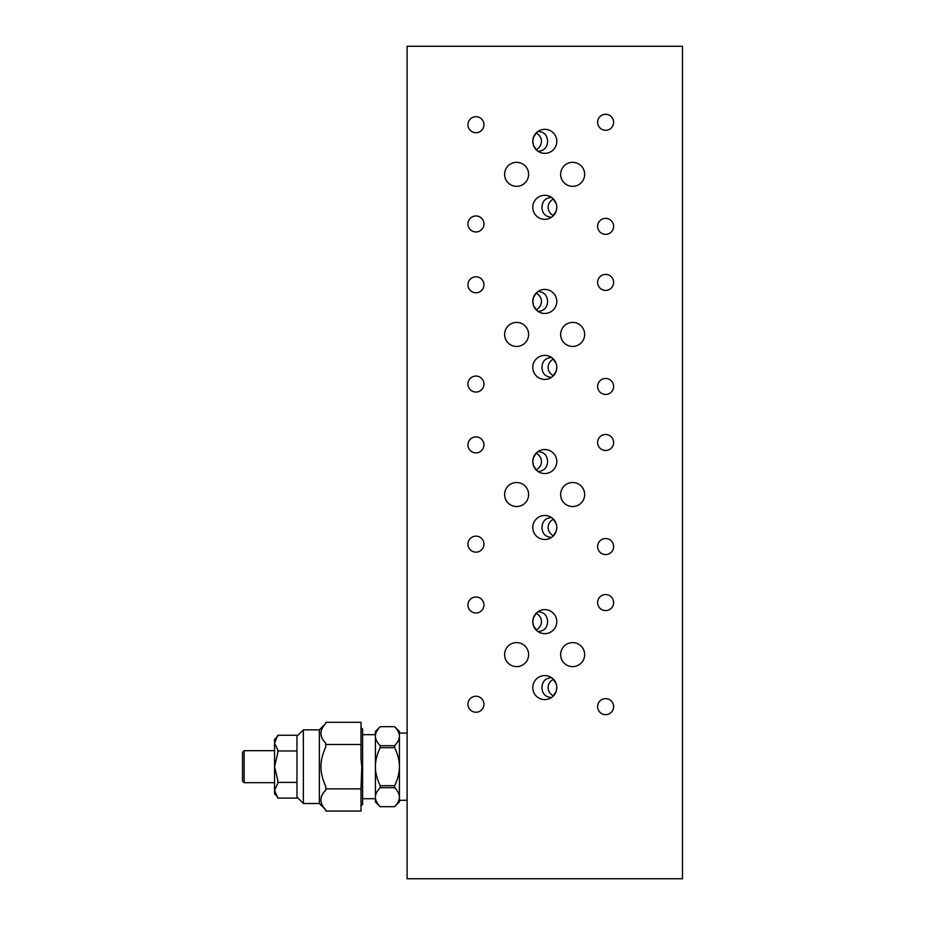 <?xml version="1.0" encoding="UTF-8"?>
<svg xmlns="http://www.w3.org/2000/svg" width="925" height="925" viewBox="0 0 925 925"><rect width="100%" height="100%" fill="white"/><g stroke="black" fill="none" stroke-linecap="round" stroke-linejoin="round"><path stroke-width="1.39" d="M538.038 451.608L538.061 451.608C544.131 452.071 547.311 455.377 547.6 461.54C547.311 467.692 544.131 471.01 538.038 471.461L538.038 471.461M536.315 470.039L533.401 465.356L532.777 461.54A12.002 12.002 0 0 1 544.79 449.527A12.002 12.002 0 0 1 556.792 461.54A12.002 12.002 0 0 1 544.79 473.542A12.002 12.002 0 0 1 532.777 461.54L533.401 457.725L536.315 453.042M551.543 697.519L551.508 697.519C545.449 697.057 542.258 693.75 541.981 687.599C542.258 681.436 545.449 678.129 551.543 677.667L551.543 677.667M556.792 687.599A12.002 12.002 0 0 1 544.79 699.601A12.002 12.002 0 0 1 532.777 687.599A12.002 12.002 0 0 1 544.79 675.585A12.002 12.002 0 0 1 556.792 687.599L556.202 691.345L552.745 696.583M538.038 611.714L538.061 611.714C544.131 612.165 547.311 615.483 547.6 621.635C547.311 627.798 544.131 631.104 538.038 631.567L538.038 631.567M536.315 630.133L533.401 625.45L532.777 621.635A12.002 12.002 0 0 1 544.79 609.633A12.002 12.002 0 0 1 556.792 621.635A12.002 12.002 0 0 1 544.79 633.648A12.002 12.002 0 0 1 532.777 621.635L533.401 617.819L536.315 613.136M551.543 537.425L551.508 537.425C545.449 536.962 542.258 533.656 541.981 527.504C542.258 521.342 545.449 518.035 551.543 517.572L551.543 517.572M556.792 527.504A12.002 12.002 0 0 1 544.79 539.506A12.002 12.002 0 0 1 532.777 527.504A12.002 12.002 0 0 1 544.79 515.491A12.002 12.002 0 0 1 556.792 527.504L556.202 531.239L553.323 535.945M551.543 377.331L551.508 377.331C545.449 376.868 542.258 373.561 541.981 367.398C542.258 361.247 545.449 357.94 551.543 357.478L551.543 357.478M556.792 367.398A12.002 12.002 0 0 1 544.79 379.412A12.002 12.002 0 0 1 532.777 367.398A12.002 12.002 0 0 1 544.79 355.397A12.002 12.002 0 0 1 556.792 367.398L556.202 371.145L552.745 376.394M538.038 291.514L538.061 291.514C544.131 291.976 547.311 295.283 547.6 301.446C547.311 307.597 544.131 310.904 538.038 311.367L538.038 311.367M536.315 309.944L533.401 305.262L532.777 301.446A12.002 12.002 0 0 1 544.79 289.433A12.002 12.002 0 0 1 556.792 301.446A12.002 12.002 0 0 1 544.79 313.448A12.002 12.002 0 0 1 532.777 301.446L533.401 297.63L536.315 292.947M551.543 217.236L551.508 217.236C545.449 216.774 542.258 213.467 541.981 207.304C542.258 201.153 545.449 197.846 551.543 197.383L551.543 197.383M556.792 207.304A12.002 12.002 0 0 1 544.79 219.317A12.002 12.002 0 0 1 532.777 207.304A12.002 12.002 0 0 1 544.79 195.302A12.002 12.002 0 0 1 556.792 207.304L556.202 211.05L552.745 216.3M538.038 131.419L538.061 131.419C544.131 131.882 547.311 135.189 547.6 141.352C547.311 147.503 544.131 150.81 538.038 151.272L538.038 151.272M536.315 149.85L533.401 145.167L532.777 141.352A12.002 12.002 0 0 1 544.79 129.338A12.002 12.002 0 0 1 556.792 141.352A12.002 12.002 0 0 1 544.79 153.353A12.002 12.002 0 0 1 532.777 141.352L533.401 137.536L536.315 132.842M483.948 124.702A8.001 8.001 0 0 1 475.947 132.703A8.001 8.001 0 0 1 467.946 124.702A8.001 8.001 0 0 1 475.947 116.689A8.001 8.001 0 0 1 483.948 124.702M483.948 284.796A8.001 8.001 0 0 1 475.947 292.797A8.001 8.001 0 0 1 467.946 284.796A8.001 8.001 0 0 1 475.947 276.783A8.001 8.001 0 0 1 483.948 284.796M483.948 444.89A8.001 8.001 0 0 1 475.947 452.892A8.001 8.001 0 0 1 467.946 444.89A8.001 8.001 0 0 1 475.947 436.889A8.001 8.001 0 0 1 483.948 444.89M613.633 386.453A8.001 8.001 0 0 1 605.621 394.455A8.001 8.001 0 0 1 597.619 386.453A8.001 8.001 0 0 1 605.621 378.452A8.001 8.001 0 0 1 613.633 386.453M483.948 223.954A8.001 8.001 0 0 1 475.947 231.967A8.001 8.001 0 0 1 467.946 223.954A8.001 8.001 0 0 1 475.947 215.953A8.001 8.001 0 0 1 483.948 223.954M584.658 174.328A12.002 12.002 0 0 1 572.644 186.33A12.002 12.002 0 0 1 560.643 174.328A12.002 12.002 0 0 1 572.644 162.314A12.002 12.002 0 0 1 584.658 174.328M528.614 174.328A12.002 12.002 0 0 1 516.613 186.33A12.002 12.002 0 0 1 504.611 174.328A12.002 12.002 0 0 1 516.613 162.314A12.002 12.002 0 0 1 528.614 174.328M483.948 544.154A8.001 8.001 0 0 1 475.947 552.156A8.001 8.001 0 0 1 467.946 544.154A8.001 8.001 0 0 1 475.947 536.142A8.001 8.001 0 0 1 483.948 544.154M613.633 546.548A8.001 8.001 0 0 1 605.621 554.561A8.001 8.001 0 0 1 597.619 546.548A8.001 8.001 0 0 1 605.621 538.547A8.001 8.001 0 0 1 613.633 546.548M613.633 706.642A8.001 8.001 0 0 1 605.621 714.655A8.001 8.001 0 0 1 597.619 706.642A8.001 8.001 0 0 1 605.621 698.641A8.001 8.001 0 0 1 613.633 706.642M528.614 654.611A12.002 12.002 0 0 1 516.613 666.624A12.002 12.002 0 0 1 504.611 654.611A12.002 12.002 0 0 1 516.613 642.609A12.002 12.002 0 0 1 528.614 654.611M528.614 494.517A12.002 12.002 0 0 1 516.613 506.53A12.002 12.002 0 0 1 504.611 494.517A12.002 12.002 0 0 1 516.613 482.515A12.002 12.002 0 0 1 528.614 494.517M536.176 469.9A11.458 9.921 0 0 0 541.46 461.54A11.458 9.921 0 0 0 536.176 453.181M553.404 679.228A11.458 9.921 0 0 0 548.12 687.599A11.458 9.921 0 0 0 553.404 695.958M536.176 629.994A11.458 9.921 0 0 0 541.46 621.635A11.458 9.921 0 0 0 536.176 613.275M553.404 519.133A11.458 9.921 0 0 0 548.12 527.504A11.458 9.921 0 0 0 553.404 535.864M553.404 359.039A11.458 9.921 0 0 0 548.12 367.398A11.458 9.921 0 0 0 553.404 375.77M536.176 309.806A11.458 9.921 0 0 0 541.46 301.446A11.458 9.921 0 0 0 536.176 293.075M553.404 198.944A11.458 9.921 0 0 0 548.12 207.304A11.458 9.921 0 0 0 553.404 215.675M536.176 149.711A11.458 9.921 0 0 0 541.46 141.352A11.458 9.921 0 0 0 536.176 132.98M584.658 494.517A12.002 12.002 0 0 1 572.644 506.53A12.002 12.002 0 0 1 560.643 494.517A12.002 12.002 0 0 1 572.644 482.515A12.002 12.002 0 0 1 584.658 494.517M584.658 654.611A12.002 12.002 0 0 1 572.644 666.624A12.002 12.002 0 0 1 560.643 654.611A12.002 12.002 0 0 1 572.644 642.609A12.002 12.002 0 0 1 584.658 654.611M483.948 704.249A8.001 8.001 0 0 1 475.947 712.25A8.001 8.001 0 0 1 467.946 704.249A8.001 8.001 0 0 1 475.947 696.236A8.001 8.001 0 0 1 483.948 704.249M613.633 602.58A8.001 8.001 0 0 1 605.621 610.593A8.001 8.001 0 0 1 597.619 602.58A8.001 8.001 0 0 1 605.621 594.578A8.001 8.001 0 0 1 613.633 602.58M483.948 604.985A8.001 8.001 0 0 1 475.947 612.986A8.001 8.001 0 0 1 467.946 604.985A8.001 8.001 0 0 1 475.947 596.983A8.001 8.001 0 0 1 483.948 604.985M528.614 334.422A12.002 12.002 0 0 1 516.613 346.436A12.002 12.002 0 0 1 504.611 334.422A12.002 12.002 0 0 1 516.613 322.42A12.002 12.002 0 0 1 528.614 334.422M584.658 334.422A12.002 12.002 0 0 1 572.644 346.436A12.002 12.002 0 0 1 560.643 334.422A12.002 12.002 0 0 1 572.644 322.42A12.002 12.002 0 0 1 584.658 334.422M613.633 226.359A8.001 8.001 0 0 1 605.621 234.36A8.001 8.001 0 0 1 597.619 226.359A8.001 8.001 0 0 1 605.621 218.358A8.001 8.001 0 0 1 613.633 226.359M613.633 442.485A8.001 8.001 0 0 1 605.621 450.498A8.001 8.001 0 0 1 597.619 442.485A8.001 8.001 0 0 1 605.621 434.484A8.001 8.001 0 0 1 613.633 442.485M613.633 282.391A8.001 8.001 0 0 1 605.621 290.392A8.001 8.001 0 0 1 597.619 282.391A8.001 8.001 0 0 1 605.621 274.39A8.001 8.001 0 0 1 613.633 282.391M483.948 384.048A8.001 8.001 0 0 1 475.947 392.061A8.001 8.001 0 0 1 467.946 384.048A8.001 8.001 0 0 1 475.947 376.047A8.001 8.001 0 0 1 483.948 384.048M613.633 122.297A8.001 8.001 0 0 1 605.621 130.298A8.001 8.001 0 0 1 597.619 122.297A8.001 8.001 0 0 1 605.621 114.295A8.001 8.001 0 0 1 613.633 122.297M552.745 198.32L556.202 203.558M552.745 358.414L556.202 363.664M552.745 518.509L556.202 523.758M552.745 678.603L556.202 683.853M682.477 878.75L682.477 46.25L407.104 46.25L407.104 878.75L682.477 878.75M361.004 788.863L361.802 766.686L361.004 758.801L361.004 722.321L325.773 722.321L325.773 723.5C319.322 730.103 319.322 736.705 325.773 743.307L325.773 746.88C322.501 754.072 320.894 760.674 320.975 766.686C320.894 772.687 322.501 779.289 325.773 786.481L325.773 790.054C319.322 796.656 319.322 803.258 325.773 809.861L325.773 811.052L361.004 811.052L361.004 788.863L325.773 788.863M361.004 727.455L362.6 729.062L362.6 804.311L361.004 805.906M296.96 736.265L303.365 729.86L303.365 803.501L319.379 803.501L319.379 729.86L325.773 723.454M407.104 800.298L399.427 800.298L399.427 797.188C399.45 794.228 397.854 791.06 394.617 787.684L394.617 785.695C397.854 778.942 399.45 772.606 399.427 766.686C399.45 760.755 397.854 754.418 394.617 747.678L394.617 745.689C397.854 742.312 399.45 739.144 399.427 736.184L399.427 733.062L407.104 733.062M362.6 734.658L375.411 734.658L375.411 736.184C375.377 739.144 376.984 742.312 380.21 745.689L380.21 747.678C376.984 754.418 375.377 760.755 375.411 766.686C375.377 772.606 376.984 778.942 380.21 785.695L380.21 787.684C376.984 791.06 375.377 794.228 375.411 797.188L375.411 798.703L362.6 798.703M274.552 782.689L244.131 782.689L244.131 750.672L274.552 750.672M244.131 782.689L242.523 781.093L242.523 752.279L244.131 750.672M303.365 729.86L319.379 729.86M277.754 797.096L274.552 793.904L274.552 790.262L277.754 798.113L296.96 798.113L296.96 735.259L277.754 735.259L274.552 743.122L274.552 739.468L277.754 736.265M274.552 766.652L274.552 743.122L277.754 749.909L277.754 753.1L274.552 766.652L277.754 780.272L277.754 783.463L274.552 790.262L274.552 766.709M296.96 750.973L277.754 750.973M296.96 782.4L277.754 782.4M380.198 806.692L375.411 801.906L375.411 731.467L380.198 726.68M399.427 736.184C399.45 733.213 397.854 730.045 394.617 726.68L399.427 731.467L399.427 801.906L394.64 806.692L380.21 806.692C376.984 803.316 375.377 800.148 375.411 797.188M394.617 726.68L380.21 726.68C376.984 730.045 375.377 733.213 375.411 736.184M394.617 806.692C397.854 803.316 399.45 800.148 399.427 797.188M394.617 747.678L380.21 747.678M394.617 745.689L380.21 745.689M394.617 785.695L380.21 785.695M394.617 787.684L380.21 787.684M361.004 744.498L325.773 744.498M296.96 797.096L303.365 803.501M319.379 803.501L325.773 809.907"/></g></svg>
